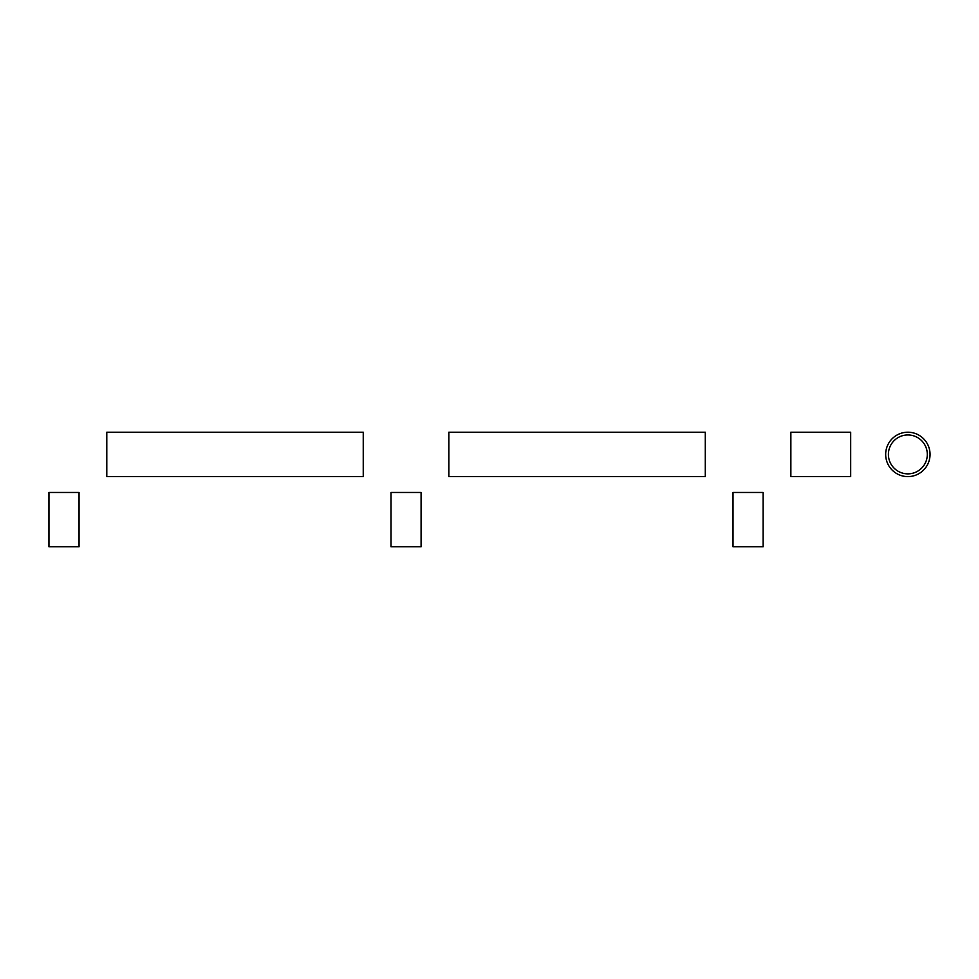 <?xml version="1.0" encoding="UTF-8"?>
<svg xmlns="http://www.w3.org/2000/svg" width="979" height="979" viewBox="0 0 979 979"><rect width="100%" height="100%" fill="white"/><g stroke="black" fill="none" stroke-linecap="round" stroke-linejoin="round"><path stroke-width="1.47" d="M106.797 476.602L106.797 432.216L363.246 432.216L363.246 476.602L106.797 476.602M448.835 476.602L448.835 432.216L705.284 432.216L705.284 476.602L448.835 476.602M790.861 476.602L790.861 432.216L850.678 432.216L850.678 476.602L790.861 476.602M763.13 546.784L733.014 546.784L733.014 492.461L763.13 492.461L763.13 546.784M421.092 546.784L390.988 546.784L390.988 492.461L421.092 492.461L421.092 546.784M79.054 546.784L48.95 546.784L48.95 492.461L79.054 492.461L79.054 546.784M885.665 454.415A22.199 22.199 0 0 0 907.851 476.602A22.199 22.199 0 0 0 930.05 454.415A22.199 22.199 0 0 0 907.851 432.216A22.199 22.199 0 0 0 885.665 454.415M927.309 454.415A19.445 19.445 0 0 0 907.851 434.957A19.445 19.445 0 0 0 888.406 454.415A19.445 19.445 0 0 0 907.851 473.86A19.445 19.445 0 0 0 927.309 454.415"/></g></svg>
